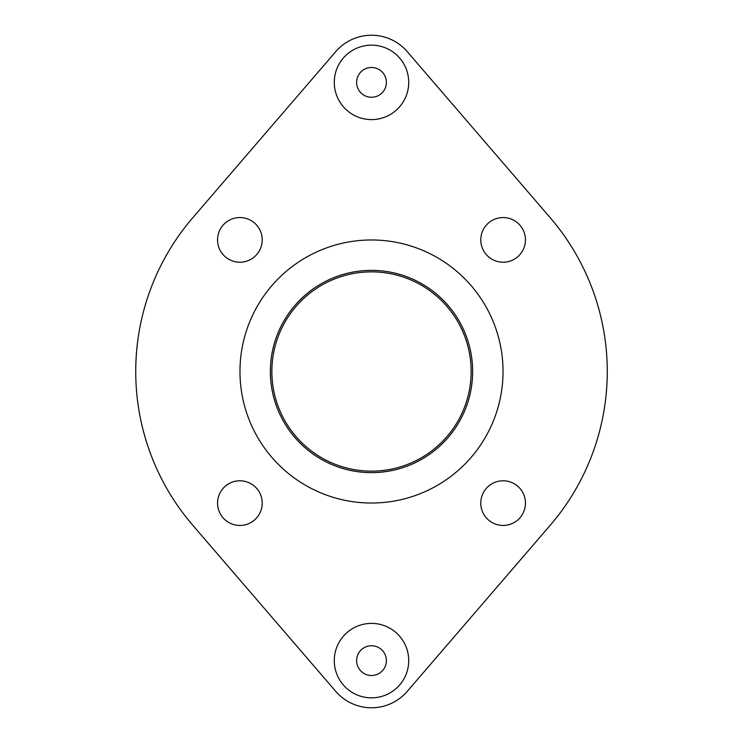 <?xml version="1.0" encoding="UTF-8"?>
<svg xmlns="http://www.w3.org/2000/svg" width="743" height="743" viewBox="0 0 743 743"><rect width="100%" height="100%" fill="white"/><g stroke="black" fill="none" stroke-linecap="round" stroke-linejoin="round"><path stroke-width="1.11" d="M271.854 371.5A99.646 99.646 0 0 0 371.5 471.146A99.646 99.646 0 0 0 471.146 371.5A99.646 99.646 0 0 0 371.5 271.854A99.646 99.646 0 0 0 271.854 371.5M356.612 660.62A14.888 14.888 0 0 1 371.5 645.732A14.888 14.888 0 0 1 386.388 660.62A14.888 14.888 0 0 1 371.5 675.508A14.888 14.888 0 0 1 356.612 660.62M408.724 660.62A37.224 37.224 0 0 0 371.5 623.396A37.224 37.224 0 0 0 334.276 660.62A37.224 37.224 0 0 0 371.5 697.844A37.224 37.224 0 0 0 408.724 660.62M356.612 82.38A14.888 14.888 0 0 1 371.5 67.492A14.888 14.888 0 0 1 386.388 82.38A14.888 14.888 0 0 1 371.5 97.268A14.888 14.888 0 0 1 356.612 82.38M408.724 82.38A37.224 37.224 0 0 0 371.5 45.156A37.224 37.224 0 0 0 334.276 82.38A37.224 37.224 0 0 0 371.5 119.604A37.224 37.224 0 0 0 408.724 82.38M503.03 371.5A131.53 131.53 0 0 0 371.5 239.97A131.53 131.53 0 0 0 239.97 371.5A131.53 131.53 0 0 0 371.5 503.03A131.53 131.53 0 0 0 503.03 371.5M217.55 239.887A22.336 22.336 0 0 0 239.887 262.223A22.336 22.336 0 0 0 262.223 239.887A22.336 22.336 0 0 0 239.887 217.55A22.336 22.336 0 0 0 217.55 239.887M270.368 371.5A101.132 101.132 0 0 0 371.5 472.632A101.132 101.132 0 0 0 472.632 371.5A101.132 101.132 0 0 0 371.5 270.368A101.132 101.132 0 0 0 270.368 371.5M550.191 525.301A235.763 235.763 0 0 0 550.191 217.699L407.238 51.62A47.153 47.153 0 0 0 335.762 51.62L192.808 217.699A235.763 235.763 0 0 0 192.808 525.301L335.762 691.38A47.153 47.153 0 0 0 407.238 691.38L550.191 525.301L407.238 691.38M503.113 217.55A22.336 22.336 0 0 0 480.777 239.887A22.336 22.336 0 0 0 503.113 262.223A22.336 22.336 0 0 0 525.45 239.887A22.336 22.336 0 0 0 503.113 217.55M525.45 503.113A22.336 22.336 0 0 0 503.113 480.777A22.336 22.336 0 0 0 480.777 503.113A22.336 22.336 0 0 0 503.113 525.45A22.336 22.336 0 0 0 525.45 503.113M239.887 525.45A22.336 22.336 0 0 0 262.223 503.113A22.336 22.336 0 0 0 239.887 480.777A22.336 22.336 0 0 0 217.55 503.113A22.336 22.336 0 0 0 239.887 525.45M550.191 217.699L407.238 51.62M335.762 51.62L192.808 217.699M192.808 525.301L335.762 691.38"/></g></svg>
